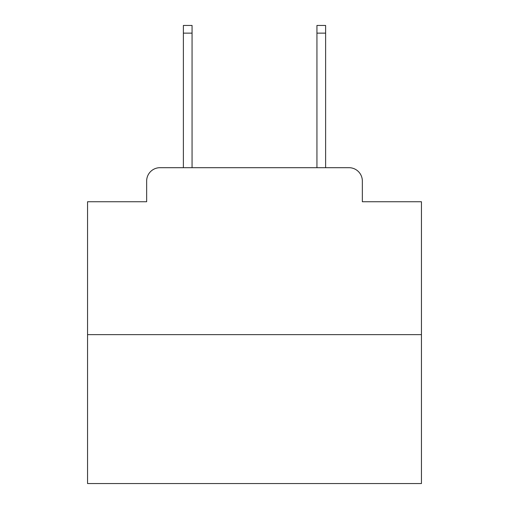 <?xml version="1.0" encoding="UTF-8"?>
<svg xmlns="http://www.w3.org/2000/svg" width="509" height="509" viewBox="0 0 509 509"><rect width="100%" height="100%" fill="white"/><g stroke="black" fill="none" stroke-linecap="round" stroke-linejoin="round"><path stroke-width="0.76" d="M146.656 181.045L146.656 201.742L146.656 181.045A13.355 13.355 0 0 1 160.011 167.69L183.38 167.69L183.38 25.45L192.065 25.45L192.065 167.69L202.41 167.69M421.446 334.636L87.554 334.636L87.554 483.55L421.446 483.55L421.446 201.742L362.344 201.742L362.344 181.045A13.355 13.355 0 0 0 348.989 167.69L160.011 167.69M87.554 334.636L87.554 201.742L146.656 201.742M306.59 167.69L316.935 167.69L316.935 25.45L325.62 25.45L325.62 167.69L348.989 167.69M362.344 201.742L362.344 181.045M183.38 33.13L192.065 33.13M325.62 33.13L316.935 33.13"/></g></svg>
